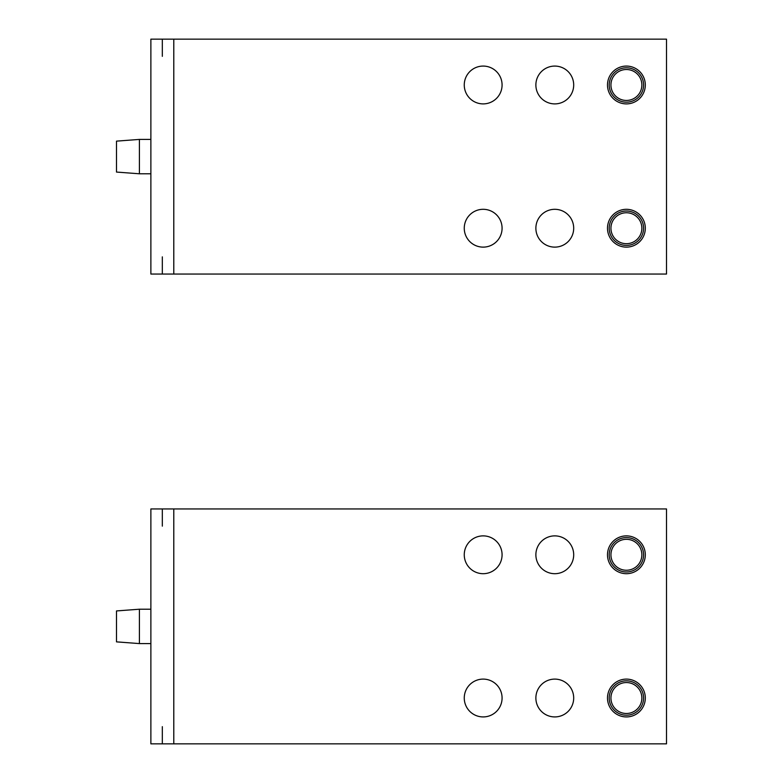 <?xml version="1.0" encoding="UTF-8"?>
<svg xmlns="http://www.w3.org/2000/svg" width="783" height="783" viewBox="0 0 783 783"><rect width="100%" height="100%" fill="white"/><g stroke="black" fill="none" stroke-linecap="round" stroke-linejoin="round"><path stroke-width="1.17" d="M162.326 256.863L162.326 274.05M609.213 84.985A17.187 17.187 0 0 1 626.4 67.798A17.187 17.187 0 0 1 643.587 84.985A17.187 17.187 0 0 1 626.4 102.172A17.187 17.187 0 0 1 609.213 84.985M610.936 84.985A15.464 15.464 0 0 0 626.4 100.449A15.464 15.464 0 0 0 641.864 84.985A15.464 15.464 0 0 0 626.4 69.511A15.464 15.464 0 0 0 610.936 84.985M609.213 228.215A17.187 17.187 0 0 1 626.4 211.028A17.187 17.187 0 0 1 643.587 228.215A17.187 17.187 0 0 1 626.4 245.402A17.187 17.187 0 0 1 609.213 228.215M610.936 228.215A15.464 15.464 0 0 0 626.4 243.689A15.464 15.464 0 0 0 641.864 228.215A15.464 15.464 0 0 0 626.4 212.751A15.464 15.464 0 0 0 610.936 228.215M139.413 173.787L116.491 172.064L116.491 141.136L139.413 139.413L139.413 173.787L150.874 173.787M645.309 84.985A18.909 18.909 0 0 1 626.4 103.894A18.909 18.909 0 0 1 607.491 84.985A18.909 18.909 0 0 1 626.4 66.075A18.909 18.909 0 0 1 645.309 84.985M573.694 84.985A18.909 18.909 0 0 1 554.785 103.894A18.909 18.909 0 0 1 535.875 84.985A18.909 18.909 0 0 1 554.785 66.075A18.909 18.909 0 0 1 573.694 84.985M502.079 84.985A18.909 18.909 0 0 1 483.17 103.894A18.909 18.909 0 0 1 464.26 84.985A18.909 18.909 0 0 1 483.17 66.075A18.909 18.909 0 0 1 502.079 84.985M645.309 228.215A18.909 18.909 0 0 1 626.4 247.125A18.909 18.909 0 0 1 607.491 228.215A18.909 18.909 0 0 1 626.4 209.306A18.909 18.909 0 0 1 645.309 228.215M573.694 228.215A18.909 18.909 0 0 1 554.785 247.125A18.909 18.909 0 0 1 535.875 228.215A18.909 18.909 0 0 1 554.785 209.306A18.909 18.909 0 0 1 573.694 228.215M502.079 228.215A18.909 18.909 0 0 1 483.17 247.125A18.909 18.909 0 0 1 464.26 228.215A18.909 18.909 0 0 1 483.17 209.306A18.909 18.909 0 0 1 502.079 228.215M162.326 56.337L162.326 39.15M173.787 274.05L666.509 274.05L666.509 39.15L150.874 39.15L150.874 274.05L173.787 274.05L173.787 39.15M162.326 726.663L162.326 743.85M609.213 554.785A17.187 17.187 0 0 1 626.4 537.598A17.187 17.187 0 0 1 643.587 554.785A17.187 17.187 0 0 1 626.4 571.972A17.187 17.187 0 0 1 609.213 554.785M610.936 554.785A15.464 15.464 0 0 0 626.4 570.249A15.464 15.464 0 0 0 641.864 554.785A15.464 15.464 0 0 0 626.4 539.311A15.464 15.464 0 0 0 610.936 554.785M609.213 698.015A17.187 17.187 0 0 1 626.4 680.828A17.187 17.187 0 0 1 643.587 698.015A17.187 17.187 0 0 1 626.4 715.202A17.187 17.187 0 0 1 609.213 698.015M610.936 698.015A15.464 15.464 0 0 0 626.4 713.489A15.464 15.464 0 0 0 641.864 698.015A15.464 15.464 0 0 0 626.4 682.551A15.464 15.464 0 0 0 610.936 698.015M139.413 643.587L116.491 641.864L116.491 610.936L139.413 609.213L139.413 643.587L150.874 643.587M645.309 554.785A18.909 18.909 0 0 1 626.4 573.694A18.909 18.909 0 0 1 607.491 554.785A18.909 18.909 0 0 1 626.4 535.875A18.909 18.909 0 0 1 645.309 554.785M573.694 554.785A18.909 18.909 0 0 1 554.785 573.694A18.909 18.909 0 0 1 535.875 554.785A18.909 18.909 0 0 1 554.785 535.875A18.909 18.909 0 0 1 573.694 554.785M502.079 554.785A18.909 18.909 0 0 1 483.17 573.694A18.909 18.909 0 0 1 464.26 554.785A18.909 18.909 0 0 1 483.17 535.875A18.909 18.909 0 0 1 502.079 554.785M645.309 698.015A18.909 18.909 0 0 1 626.4 716.925A18.909 18.909 0 0 1 607.491 698.015A18.909 18.909 0 0 1 626.4 679.106A18.909 18.909 0 0 1 645.309 698.015M573.694 698.015A18.909 18.909 0 0 1 554.785 716.925A18.909 18.909 0 0 1 535.875 698.015A18.909 18.909 0 0 1 554.785 679.106A18.909 18.909 0 0 1 573.694 698.015M502.079 698.015A18.909 18.909 0 0 1 483.17 716.925A18.909 18.909 0 0 1 464.26 698.015A18.909 18.909 0 0 1 483.17 679.106A18.909 18.909 0 0 1 502.079 698.015M162.326 526.137L162.326 508.95M173.787 743.85L666.509 743.85L666.509 508.95L150.874 508.95L150.874 743.85L173.787 743.85L173.787 508.95M150.874 139.413L139.413 139.413M150.874 609.213L139.413 609.213"/></g></svg>
